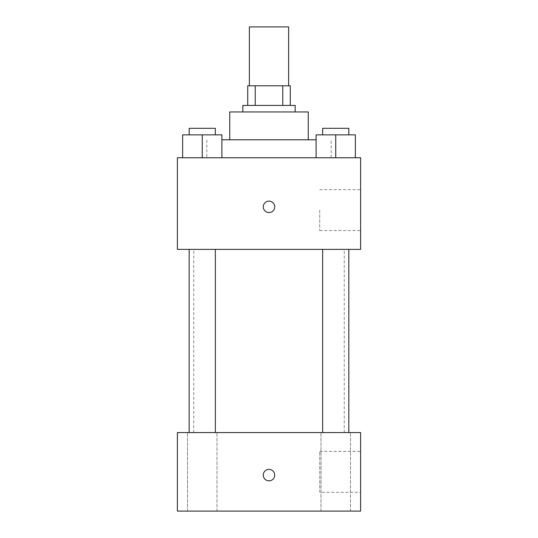 <?xml version="1.0" encoding="UTF-8"?>
<svg xmlns="http://www.w3.org/2000/svg" width="538" height="538" viewBox="0 0 538 538"><rect width="100%" height="100%" fill="white"/><g stroke="black" fill="none" stroke-linecap="round" stroke-linejoin="round"><path stroke-width="0.4" stroke-dasharray="2.69 2.02" d="M249.37 26.9L288.63 26.9M269 85.791L249.37 85.791L269 85.791M282.773 105.421L282.773 85.791L290.264 85.791L290.264 105.421L255.227 105.421L290.264 105.421M282.773 85.791L247.736 85.791M255.227 105.421L247.736 105.421L255.227 105.421L255.227 85.791M295.174 105.421L242.826 105.421M242.826 111.965L295.174 111.965L242.826 111.965M308.261 111.965L229.739 111.965M229.739 139.772L308.261 139.772L229.739 139.772M316.109 139.772L221.891 139.772M206.841 157.762L331.159 157.762L206.841 157.762L206.841 139.772M182.631 157.762L221.891 157.762L182.631 157.762L221.891 157.762L182.631 157.762L221.891 157.762L202.261 157.762L202.261 134.863L182.631 134.863L215.348 134.863L182.631 134.863L182.631 157.762L202.261 157.762L182.631 157.762L182.631 134.863L182.631 157.762L221.891 157.762L202.261 157.762L202.261 134.863L221.891 134.863L189.174 134.863L221.891 134.863L221.891 157.762L221.891 134.863M316.109 157.762L355.369 157.762L316.109 157.762L355.369 157.762L316.109 157.762L355.369 157.762L335.739 157.762L335.739 134.863L316.109 134.863L348.826 134.863L316.109 134.863L316.109 157.762L335.739 157.762L316.109 157.762L316.109 134.863L316.109 157.762L355.369 157.762L335.739 157.762L335.739 134.863L355.369 134.863L322.652 134.863L355.369 134.863L355.369 157.762L355.369 134.863M360.608 157.762L177.392 157.762L177.392 249.37L360.608 249.37L360.608 157.762M177.392 206.841L177.392 201.111L177.399 206.841M269 249.37L193.754 249.37L269 249.37M335.739 249.37L322.652 249.37L335.739 249.37M202.261 249.37L215.348 249.37L202.261 249.37M360.608 210.109L360.608 230.56L360.608 210.109M269 201.111A5.723 5.723 0 0 0 264.044 209.699A5.723 5.723 0 0 0 273.956 209.699A5.723 5.723 0 0 0 269 201.111A5.723 5.723 0 0 0 264.044 209.699A5.723 5.723 0 0 0 273.956 209.699A5.723 5.723 0 0 0 269 201.111M269 212.564A5.723 5.723 0 0 1 264.044 203.976A5.723 5.723 0 0 1 273.956 203.976A5.723 5.723 0 0 1 269 212.564M319.72 210.109L319.72 230.56L319.72 210.109M269 432.579L193.754 432.579L269 432.579M335.739 432.579L321.004 432.579L335.739 432.579M202.261 432.579L216.996 432.579L202.261 432.579M360.608 432.579L177.392 432.579L177.392 511.1L360.608 511.1L360.608 432.579M269 469.385A5.723 5.723 0 0 0 264.044 477.973A5.723 5.723 0 0 0 273.956 477.973A5.723 5.723 0 0 0 269 469.385A5.723 5.723 0 0 0 264.044 477.973A5.723 5.723 0 0 0 273.956 477.973A5.723 5.723 0 0 0 269 469.385M177.392 480.837L177.399 469.385L177.392 480.837M360.608 492.29L360.608 451.395L360.608 492.29L319.72 492.29L319.72 451.395L319.72 492.29M350.473 511.1L321.004 511.1L350.473 511.1L321.004 511.1L350.473 511.1L350.473 432.579L350.473 511.1M216.996 511.1L187.527 511.1L216.996 511.1L187.527 511.1L216.996 511.1L216.996 432.579L216.996 511.1M269 480.837A5.723 5.723 0 0 1 264.044 472.25A5.723 5.723 0 0 1 273.956 472.25A5.723 5.723 0 0 1 269 480.837M322.652 134.863L322.652 128.32L348.826 128.32L322.652 128.32L348.826 128.32L348.826 134.863M335.739 157.762L335.739 134.863M189.174 134.863L189.174 128.32L215.348 128.32L189.174 128.32L215.348 128.32L215.348 134.863M202.261 157.762L202.261 134.863M331.159 157.762L331.159 139.772M319.72 230.56L360.608 230.56M319.72 189.665L360.608 189.665M344.246 432.579L344.246 249.37M193.754 432.579L193.754 249.37M215.348 432.579L215.348 249.37M189.174 432.579L189.174 249.37M348.826 432.579L348.826 249.37M322.652 432.579L322.652 249.37M187.527 511.1L187.527 432.579L187.527 511.1M321.004 511.1L321.004 432.579L321.004 511.1M319.72 451.395L360.608 451.395"/><path stroke-width="0.81" d="M288.63 85.791L288.63 26.9L249.37 26.9L249.37 85.791M255.227 105.421L255.227 85.791L247.736 85.791L247.736 105.421L247.736 85.791M255.227 85.791L290.264 85.791L290.264 105.421M282.773 105.421L282.773 85.791M242.826 111.965L242.826 105.421L295.174 105.421L295.174 111.965M229.739 139.772L229.739 111.965L308.261 111.965L308.261 139.772M221.891 139.772L316.109 139.772M177.392 157.762L360.608 157.762L360.608 249.37L177.392 249.37L177.392 157.762M269 212.564A5.723 5.723 0 0 1 264.044 203.976A5.723 5.723 0 0 1 273.956 203.976A5.723 5.723 0 0 1 269 212.564M177.392 432.579L360.608 432.579L360.608 511.1L177.392 511.1L177.392 432.579M269 480.837A5.723 5.723 0 0 1 264.044 472.25A5.723 5.723 0 0 1 273.956 472.25A5.723 5.723 0 0 1 269 480.837M316.109 157.762L316.109 134.863L355.369 134.863L355.369 157.762L355.369 134.863M335.739 157.762L335.739 134.863M348.826 134.863L348.826 128.32L322.652 128.32L322.652 134.863M182.631 157.762L182.631 134.863L221.891 134.863L221.891 157.762L221.891 134.863M202.261 157.762L202.261 134.863M215.348 134.863L215.348 128.32L189.174 128.32L189.174 134.863M322.652 249.37L322.652 432.579M348.826 249.37L348.826 432.579M215.348 432.579L215.348 249.37M189.174 432.579L189.174 249.37"/></g></svg>
